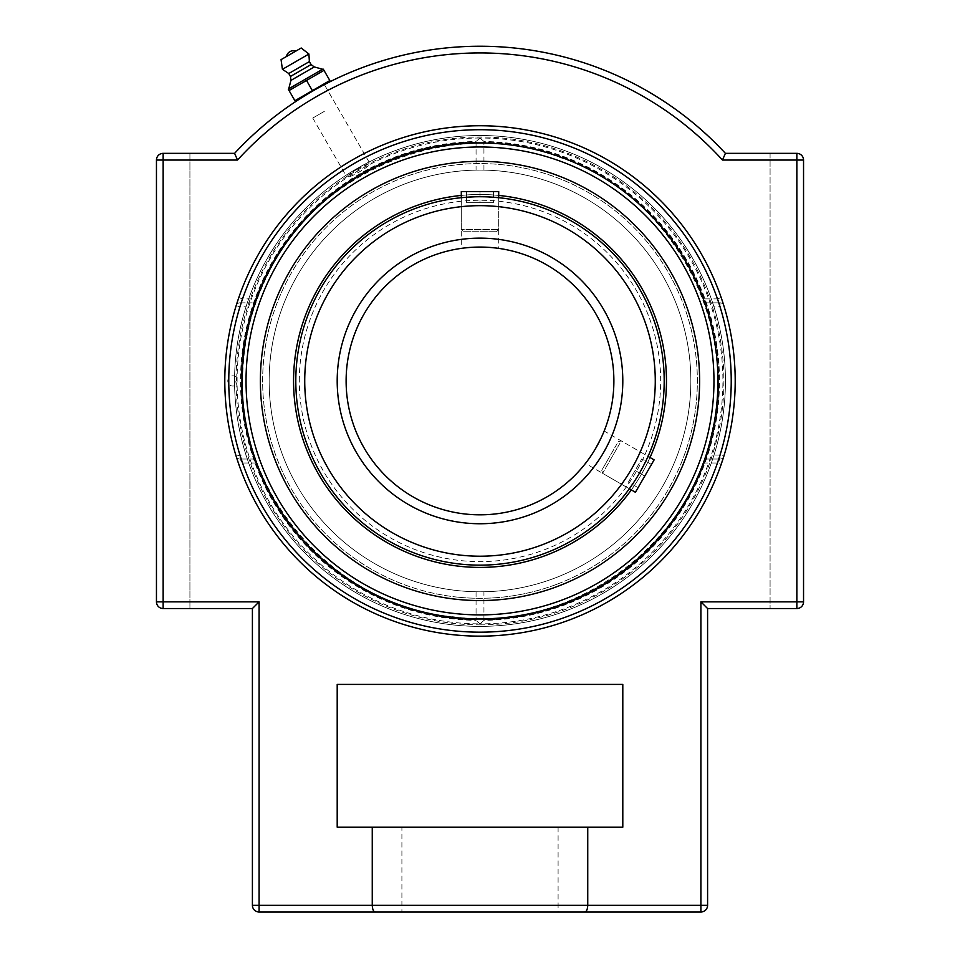 <?xml version="1.0" encoding="UTF-8"?>
<svg xmlns="http://www.w3.org/2000/svg" width="960" height="960" viewBox="0 0 960 960"><rect width="100%" height="100%" fill="white"/><g stroke="black" fill="none" stroke-linecap="round" stroke-linejoin="round"><path stroke-width="0.72" stroke-dasharray="4.8 3.6" d="M480 636.144A255.192 255.192 0 0 0 735.192 380.94A255.192 255.192 0 0 0 480 125.748A255.192 255.192 0 0 0 224.808 380.94A255.192 255.192 0 0 0 480 636.144A255.192 255.192 0 0 1 238.8 464.304L242.556 463.008L239.952 459.036A3.972 3.972 0 0 1 236.16 456.24A3.972 3.972 0 0 0 239.952 459.036L254.22 459.036L256.656 463.008L242.556 463.008A251.232 251.232 0 0 0 717.444 463.008L721.2 464.304A255.192 255.192 0 0 1 480 636.144A255.192 255.192 0 0 0 701.004 253.344A255.192 255.192 0 0 0 258.996 253.344A255.192 255.192 0 0 0 480 636.144M237.336 459.924L236.16 456.24A255.192 255.192 0 0 1 236.16 305.64L236.556 304.404M713.976 306.816A245.436 245.436 0 0 1 713.976 455.076L712.608 459.036L720.048 459.036L717.444 463.008L703.344 463.008L705.78 459.036L720.048 459.036A3.972 3.972 0 0 0 723.84 456.24A3.972 3.972 0 0 1 720.048 459.036L720.048 455.076A251.232 251.232 0 0 0 720.048 306.816L713.976 306.816L712.608 302.844L720.048 302.844L705.78 302.844L703.344 298.884L717.444 298.884A251.232 251.232 0 0 0 242.556 298.884L256.656 298.884L254.22 302.844L239.952 302.844A3.972 3.972 0 0 0 236.16 305.64A3.972 3.972 0 0 1 239.952 302.844L242.556 298.884L238.8 297.588A255.192 255.192 0 0 1 721.2 297.588L717.444 298.884L720.048 302.844A3.972 3.972 0 0 1 723.84 305.64A255.192 255.192 0 0 1 723.84 456.24L723.444 457.476M722.664 301.968L723.84 305.64A3.972 3.972 0 0 0 720.048 302.844L720.048 306.816L723.84 305.64M247.392 459.036L239.952 459.036L239.952 455.076L246.024 455.076L247.392 459.036L254.22 459.036M236.16 305.64L239.952 306.816L239.952 302.844L247.392 302.844L246.024 306.816L239.952 306.816A251.232 251.232 0 0 0 239.952 455.076L236.16 456.24M246.024 455.076A245.436 245.436 0 0 1 246.024 306.816M247.392 302.844L254.22 302.844M256.656 298.884A237.936 237.936 0 0 1 703.344 298.884M705.78 302.844L712.608 302.844M703.344 463.008A237.936 237.936 0 0 1 256.656 463.008M712.608 459.036L705.78 459.036M357.6 168.948C350.592 173.112 347.016 175.836 346.86 177.12C348.06 177.636 352.212 175.908 359.328 171.924C366.324 167.748 369.912 165.024 370.056 163.728C368.868 163.224 364.716 164.952 357.6 168.948M310.428 92.376L324.384 84.624L370.056 163.728M322.62 85.548L320.916 86.472M320.892 86.484L319.188 87.408M319.152 87.432L314.904 89.796M312.648 91.092L304.536 95.916M302.052 97.464L306.228 94.896M306.24 94.884L310.404 92.388M156.456 601.848L156.456 160.044L156.456 601.848A6.696 6.696 0 0 0 163.152 608.544A6.696 6.696 0 0 1 156.456 601.848L259.092 601.848L252.408 608.544L163.152 608.544A6.696 6.696 0 0 1 156.456 601.848L156.456 160.044A6.696 6.696 0 0 1 163.152 153.348A6.696 6.696 0 0 0 156.456 160.044A6.696 6.696 0 0 1 163.152 153.348L234.588 153.348A334.704 334.704 0 0 1 725.412 153.348L796.848 153.348A6.696 6.696 0 0 1 803.544 160.044A6.696 6.696 0 0 0 796.848 153.348A6.696 6.696 0 0 1 803.544 160.044L803.544 601.848A6.696 6.696 0 0 1 796.848 608.544A6.696 6.696 0 0 0 803.544 601.848A6.696 6.696 0 0 1 796.848 608.544L707.592 608.544L707.592 905.304A6.696 6.696 0 0 1 700.908 912L700.908 905.304L707.592 905.304M252.408 608.544L252.408 905.304A6.696 6.696 0 0 0 259.092 912L259.092 905.304L372.252 905.304C372.48 909.504 373.512 911.736 375.336 912M401.904 827.208L558.096 827.208L401.904 827.208L401.904 912L584.664 912C586.488 911.736 587.52 909.504 587.748 905.304L700.908 905.304L700.908 601.848L707.592 608.544M372.252 827.208L372.252 905.304L587.748 905.304L587.748 827.208L337.2 827.208L337.2 684.408L622.8 684.408L622.8 827.208L587.748 827.208M803.544 601.848L803.544 160.044L803.544 601.848L796.848 601.848L796.848 608.544L770.076 608.544L796.848 608.544M770.076 153.348L770.076 608.544L770.076 153.348L796.848 153.348L770.076 153.348M163.152 153.348L189.924 153.348L163.152 153.348L163.152 608.544L189.924 608.544L189.924 153.348L189.924 608.544L163.152 608.544M558.096 827.208L558.096 912M324.36 111.36L312.756 118.056L324.36 111.36M329.856 80.544L323.976 70.368L289.044 90.54L294.924 100.716L329.856 80.544M323.988 83.94L312.384 90.636L306.516 80.448M312.384 90.636L300.792 97.32M286.416 56.544L295.86 51.096M288.744 88.8L322.62 69.24M290.928 80.412L314.256 66.936M290.46 76.464L311.076 64.56M288.768 73.512L309.372 61.608M282.42 69.324L308.916 54.024M281.052 59.64L301.212 48M295.8 380.94A184.2 184.2 0 0 0 480 565.14A184.2 184.2 0 0 0 664.2 380.94A184.2 184.2 0 0 0 480 196.74A184.2 184.2 0 0 0 295.8 380.94A184.2 184.2 0 0 1 480 196.74A184.2 184.2 0 0 1 664.2 380.94A184.2 184.2 0 0 1 480 565.14A184.2 184.2 0 0 1 295.8 380.94M299.316 380.94A180.684 180.684 0 0 1 570.336 224.472A180.684 180.684 0 0 1 570.336 537.42A180.684 180.684 0 0 1 299.316 380.94M480 247.068A133.884 133.884 0 0 0 346.116 380.94A133.884 133.884 0 0 0 480 514.824A133.884 133.884 0 0 0 613.884 380.94A133.884 133.884 0 0 0 480 247.068M588.768 459L587.412 460.86M602.916 434.004L601.992 436.104M495.504 247.968L498.708 248.376L495.504 247.968M463.524 231.732L496.476 231.732L463.524 231.732L461.292 229.5L498.708 229.5L461.292 229.5L461.292 197.7L480 196.74A184.2 184.2 0 0 1 664.2 380.94A184.2 184.2 0 0 1 480 565.14A184.2 184.2 0 0 1 295.8 380.94A184.2 184.2 0 0 1 480 196.74L498.708 197.7A184.2 184.2 0 0 0 296.664 363.216A184.2 184.2 0 0 0 462.276 564.288A184.2 184.2 0 0 0 663.336 398.664A184.2 184.2 0 0 0 497.724 197.604A184.2 184.2 0 0 0 296.664 363.216A184.2 184.2 0 0 0 462.276 564.288M634.044 481.932L629.34 488.76A184.2 184.2 0 0 0 648.048 456.372L604.164 431.028M646.716 459.276L641.28 469.908M644.484 463.86L645.708 461.376M645.732 461.328L646.704 459.288M490.428 197.04L487.176 196.884M487.152 196.884L483.6 196.776M480 196.74A184.2 184.2 0 0 1 664.2 380.94A184.2 184.2 0 0 1 480 565.14A184.2 184.2 0 0 1 295.8 380.94A184.2 184.2 0 0 1 480 196.74L472.848 196.884M472.824 196.884L466.776 197.22M480 591.792A210.852 210.852 0 0 0 690.852 380.94A210.852 210.852 0 0 0 480 170.088A210.852 210.852 0 0 0 269.148 380.94A210.852 210.852 0 0 0 480 591.792A210.852 210.852 0 0 0 690.852 380.94A210.852 210.852 0 0 0 480 170.088A210.852 210.852 0 0 0 269.148 380.94A210.852 210.852 0 0 0 480 591.792L483.936 591.756L480 591.792A210.852 210.852 0 0 0 690.852 380.94A210.852 210.852 0 0 0 480 170.088L476.064 170.124L480 170.088A210.852 210.852 0 0 0 269.148 380.94A210.852 210.852 0 0 0 480 591.792A210.852 210.852 0 0 1 269.148 380.94A210.852 210.852 0 0 1 480 170.088A210.852 210.852 0 0 1 690.852 380.94A210.852 210.852 0 0 1 480 591.792M480 137.964L483.936 141.492L480 138.024L476.064 141.492L480 137.964M480 138.024A242.916 242.916 0 0 0 237.084 380.94A242.916 242.916 0 0 0 480 623.856L483.936 620.388L480 623.916L476.064 620.388L480 623.856A242.916 242.916 0 0 0 722.916 380.94A242.916 242.916 0 0 0 480 138.024M476.064 591.756L476.064 620.388A239.484 239.484 0 0 1 240.516 380.94A239.484 239.484 0 0 1 476.064 141.492L476.064 170.124M718.884 380.94A238.884 238.884 0 0 1 480 619.824A238.884 238.884 0 0 1 241.116 380.94A238.884 238.884 0 0 1 480 142.056A238.884 238.884 0 0 1 718.884 380.94M236.652 380.94L236.208 377.088L235.764 380.94L236.256 384.78L236.652 380.94M480 624.864A243.924 243.924 0 0 0 723.924 380.94A243.924 243.924 0 0 0 480 137.016A243.924 243.924 0 0 0 236.076 380.94A243.924 243.924 0 0 0 480 624.864M480 146.976A233.976 233.976 0 0 0 277.38 497.928A233.976 233.976 0 0 0 682.62 497.928A233.976 233.976 0 0 0 480 146.976M480 142.056A238.884 238.884 0 0 0 273.12 500.388A238.884 238.884 0 0 0 686.88 500.388A238.884 238.884 0 0 0 480 142.056M483.936 170.124L483.936 141.492A239.484 239.484 0 0 1 719.484 380.94A239.484 239.484 0 0 1 483.936 620.388L483.936 591.756M545.076 553.26A184.2 184.2 0 0 1 307.68 446.016A184.2 184.2 0 0 1 414.924 208.62A184.2 184.2 0 0 1 652.32 315.876A184.2 184.2 0 0 1 545.076 553.26A184.2 184.2 0 0 1 307.68 446.016A184.2 184.2 0 0 1 414.924 208.62A184.2 184.2 0 0 1 652.32 315.876A184.2 184.2 0 0 1 545.076 553.26M414.132 206.496A186.468 186.468 0 0 1 654.444 315.072A186.468 186.468 0 0 1 545.868 555.384A186.468 186.468 0 0 1 305.556 446.808A186.468 186.468 0 0 1 414.132 206.496A186.468 186.468 0 0 1 654.444 315.072A186.468 186.468 0 0 1 545.868 555.384A186.468 186.468 0 0 1 305.556 446.808A186.468 186.468 0 0 1 414.132 206.496M556.788 584.28A217.356 217.356 0 0 1 276.66 457.728A217.356 217.356 0 0 1 403.212 177.6A217.356 217.356 0 0 1 683.34 304.152A217.356 217.356 0 0 1 556.788 584.28M557.58 586.404A219.624 219.624 0 0 1 274.536 458.532A219.624 219.624 0 0 1 402.42 175.488A219.624 219.624 0 0 1 685.464 303.36A219.624 219.624 0 0 1 557.58 586.404A219.624 219.624 0 0 1 274.536 458.532A219.624 219.624 0 0 1 402.42 175.488A219.624 219.624 0 0 1 685.464 303.36A219.624 219.624 0 0 1 557.58 586.404M498.708 195.42A186.468 186.468 0 0 0 497.94 195.348A186.468 186.468 0 0 0 461.292 195.42M631.32 489.9A186.468 186.468 0 0 0 650.016 457.512M459.084 597.288A217.356 217.356 0 0 0 696.348 401.856A217.356 217.356 0 0 0 500.916 164.592A217.356 217.356 0 0 0 263.652 360.024A217.356 217.356 0 0 0 459.084 597.288M458.868 599.544A219.624 219.624 0 0 0 698.604 402.084A219.624 219.624 0 0 0 501.132 162.348A219.624 219.624 0 0 0 261.396 359.808A219.624 219.624 0 0 0 458.868 599.544M497.94 195.348A186.468 186.468 0 0 0 294.396 363A186.468 186.468 0 0 0 462.06 566.544A186.468 186.468 0 0 0 665.604 398.892A186.468 186.468 0 0 0 497.94 195.348M461.292 191.568L498.708 191.568M466.608 191.568L466.608 202.716L493.392 202.716L466.608 202.716L466.608 191.568L480 191.568L466.608 191.568M480 191.568L480 202.716L480 191.568L493.392 191.568L480 191.568M493.392 191.568L493.392 202.716L493.392 191.568M620.016 443.076L602.568 473.304L620.016 443.076M617.124 443.64L601.752 470.256L617.124 443.64M654.12 459.876L635.424 492.276M628.416 482.088L641.808 458.904L628.416 482.088L638.076 487.668L628.416 482.088M644.772 476.076L638.076 487.668L644.772 476.076L635.112 470.496L644.772 476.076L651.468 464.484L644.772 476.076M651.468 464.472L641.808 458.904L651.468 464.472M713.976 455.076L720.048 455.076L723.84 456.24M700.908 601.848L796.848 601.848L796.848 160.044L803.544 160.044M156.456 160.044L237.528 160.044A328.008 328.008 0 0 1 722.472 160.044L796.848 160.044L796.848 153.348M252.408 905.304L259.092 905.304L259.092 601.848M480 238.14A142.8 142.8 0 0 1 603.672 452.34A142.8 142.8 0 0 1 356.328 452.34A142.8 142.8 0 0 1 480 238.14M480 205.668A175.272 175.272 0 0 0 328.212 468.576A175.272 175.272 0 0 0 631.788 468.576A175.272 175.272 0 0 0 480 205.668M725.448 380.94A245.448 245.448 0 0 0 357.276 168.384A245.448 245.448 0 0 0 357.276 593.508A245.448 245.448 0 0 0 725.448 380.94A245.448 245.448 0 0 0 480 135.492A245.448 245.448 0 0 0 234.552 380.94A245.448 245.448 0 0 0 480 626.388A245.448 245.448 0 0 0 725.448 380.94M312.756 118.056L346.86 177.12M335.952 104.664L324.384 84.624M601.752 470.256L602.568 473.304L629.34 488.76L585.456 463.428M461.292 197.7L461.292 248.376M496.476 231.732L498.708 229.5L498.708 197.7L498.708 248.376M236.256 377.1A5.1 5.1 0 0 0 227.796 380.94A5.1 5.1 0 0 0 236.256 384.78M242.64 380.94C242.772 342.984 251.388 307.068 268.512 273.18C318.216 169.128 453.444 115.584 560.4 157.62C669.612 193.404 739.68 320.868 711.648 432.72C689.208 547.176 569.04 633.048 453.96 616.86C338.112 607.548 239.568 497.544 242.64 380.94M618.228 441.72L621.276 440.904L648.048 456.372"/><path stroke-width="1.44" d="M480 636.144A255.192 255.192 0 0 1 258.996 253.344A255.192 255.192 0 0 1 701.004 253.344A255.192 255.192 0 0 1 480 636.144M480 143.004A237.936 237.936 0 0 1 717.936 380.94A237.936 237.936 0 0 1 480 618.876A237.936 237.936 0 0 1 242.064 380.94A237.936 237.936 0 0 1 480 143.004M236.556 304.404L238.8 297.588M721.2 297.588L722.664 301.968M238.8 464.304L237.336 459.924M723.444 457.476L721.2 464.304M304.536 95.916L301.188 98.004L300.792 97.32L312.384 90.636L294.924 100.716L289.044 90.54L323.976 70.368L329.856 80.544L312.384 90.636L323.988 83.94L324.384 84.624L322.62 85.548M314.904 89.796L312.648 91.08M301.188 98.004L302.052 97.464M587.748 827.208L587.748 905.304C587.52 909.504 586.488 911.736 584.664 912L700.908 912A6.696 6.696 0 0 0 707.592 905.304L707.592 608.544L796.848 608.544A6.696 6.696 0 0 0 803.544 601.848L803.544 160.044A6.696 6.696 0 0 0 796.848 153.348L725.412 153.348A334.704 334.704 0 0 0 234.588 153.348L163.152 153.348A6.696 6.696 0 0 0 156.456 160.044L156.456 601.848A6.696 6.696 0 0 0 163.152 608.544L252.408 608.544L252.408 905.304A6.696 6.696 0 0 0 259.092 912L375.336 912C373.512 911.736 372.48 909.504 372.252 905.304L372.252 827.208L622.8 827.208L622.8 684.408L337.2 684.408L337.2 827.208L372.252 827.208M401.904 912L259.092 912L259.092 601.848L252.408 608.544M156.456 160.044L237.528 160.044L234.588 153.348L237.528 160.044A328.008 328.008 0 0 1 722.472 160.044L725.412 153.348L722.472 160.044L796.848 160.044L796.848 153.348M803.544 160.044L796.848 160.044L796.848 601.848L700.908 601.848L707.592 608.544M375.336 912L700.908 912L700.908 905.304L707.592 905.304M312.384 90.636L306.516 80.448M323.976 70.368L323.28 69.168L323.976 70.368M288.36 89.328L289.044 90.54L288.744 88.8L322.62 69.24L314.256 66.936L311.076 64.56L309.372 61.608L308.916 54.024L301.212 48L281.052 59.64L282.42 69.324L288.768 73.512L290.46 76.464L290.928 80.412L288.744 88.8M323.28 69.168L322.62 69.24M295.86 51.096L286.416 56.544A7.224 7.224 0 0 1 295.86 51.096M308.916 54.024L282.42 69.324M309.372 61.608L288.768 73.512M311.076 64.56L290.46 76.464M314.256 66.936L290.928 80.412M595.944 447.888L600.804 438.648L595.944 447.888M592.188 454.008L590.376 456.708L592.188 454.008M588.768 459L587.412 460.86M601.992 436.104L602.916 434.004M480 247.068L472.848 247.248L480 247.068A133.884 133.884 0 0 1 613.884 380.94A133.884 133.884 0 0 1 480 514.824A133.884 133.884 0 0 1 346.116 380.94A133.884 133.884 0 0 1 480 247.068A133.884 133.884 0 0 1 613.884 380.94A133.884 133.884 0 0 1 480 514.824A133.884 133.884 0 0 1 346.116 380.94A133.884 133.884 0 0 1 480 247.068M472.824 247.26L469.572 247.464L472.824 247.26M469.536 247.476L464.496 247.968L469.536 247.476M487.176 247.26L490.428 247.464L487.176 247.26M490.464 247.476L495.504 247.968L490.464 247.476M462.276 564.288A184.2 184.2 0 0 0 629.34 488.76L634.044 481.932M641.28 469.908L644.484 463.86M646.704 459.288L648.048 456.372L646.716 459.276M629.34 488.76L635.424 492.276L654.12 459.876L648.048 456.372A184.2 184.2 0 0 0 498.708 197.7L490.428 197.04M483.6 196.776L480 196.74A184.2 184.2 0 0 0 295.8 380.94A184.2 184.2 0 0 0 480 565.14A184.2 184.2 0 0 0 664.2 380.94A184.2 184.2 0 0 0 480 196.74A184.2 184.2 0 0 0 295.8 380.94A184.2 184.2 0 0 0 480 565.14A184.2 184.2 0 0 0 664.2 380.94A184.2 184.2 0 0 0 480 196.74M466.776 197.22L461.292 197.7L461.292 191.568L498.708 191.568L498.708 197.7M480 146.976A233.976 233.976 0 0 1 682.62 497.928A233.976 233.976 0 0 1 277.38 497.928A233.976 233.976 0 0 1 480 146.976M461.292 195.42A186.468 186.468 0 0 0 462.06 566.544A186.468 186.468 0 0 0 631.32 489.9M650.016 457.512A186.468 186.468 0 0 0 498.708 195.42M501.132 162.348A219.624 219.624 0 0 0 261.396 359.808A219.624 219.624 0 0 0 458.868 599.544A219.624 219.624 0 0 0 698.604 402.084A219.624 219.624 0 0 0 501.132 162.348M480 129.708A251.232 251.232 0 0 1 697.572 506.556A251.232 251.232 0 0 1 262.428 506.556A251.232 251.232 0 0 1 480 129.708M252.408 905.304L700.908 905.304L700.908 601.848M796.848 608.544L796.848 601.848L803.544 601.848M163.152 608.544L163.152 153.348M156.456 601.848L259.092 601.848M480 205.668A175.272 175.272 0 0 1 631.788 468.576A175.272 175.272 0 0 1 328.212 468.576A175.272 175.272 0 0 1 480 205.668M480 238.14A142.8 142.8 0 0 0 356.328 452.34A142.8 142.8 0 0 0 603.672 452.34A142.8 142.8 0 0 0 480 238.14"/></g></svg>

